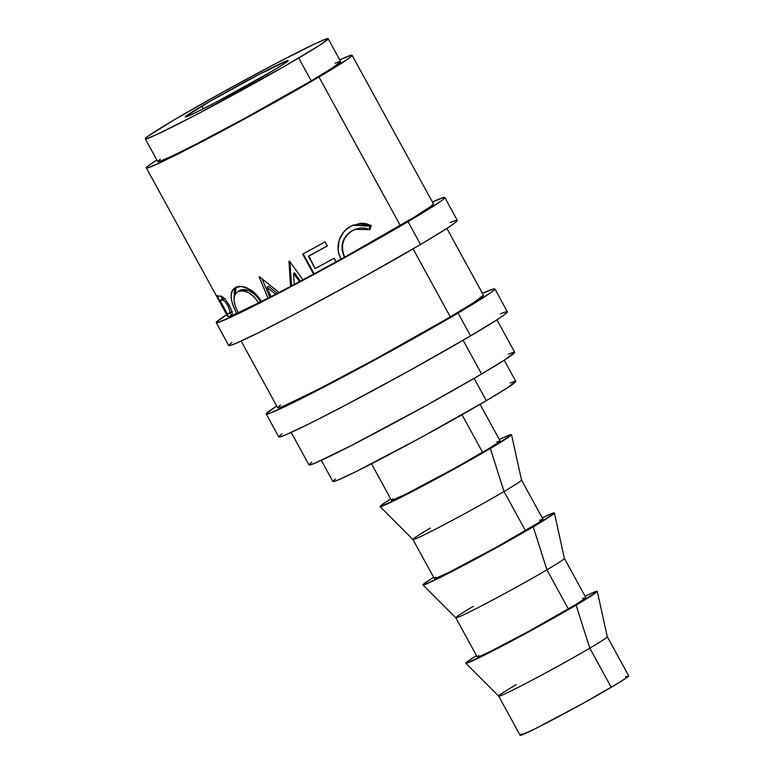 <?xml version="1.0" encoding="UTF-8"?>
<svg xmlns="http://www.w3.org/2000/svg" width="774" height="774" viewBox="0 0 774 774"><rect width="100%" height="100%" fill="white"/><g stroke="black" fill="none" stroke-linecap="round" stroke-linejoin="round"><path stroke-width="1.16" d="M216.227 322.671L228.736 345.523A130.303 4.683 -28.7 0 0 298.193 312.357A130.303 4.683 -28.7 0 0 420.543 244.507L408.033 221.654A130.303 4.683 151.3 0 1 285.683 289.515A130.303 4.683 151.3 0 1 216.227 322.671A130.303 4.683 151.3 0 1 226.685 314.631M266.256 414.051L278.766 436.904A130.303 4.683 -28.7 0 0 348.223 403.738A130.303 4.683 -28.7 0 0 470.573 335.887L458.063 313.035A130.303 4.683 151.3 0 1 335.713 380.895A130.303 4.683 151.3 0 1 266.256 414.051A130.303 4.683 151.3 0 1 276.715 406.011M201.85 106.057A58.64 2.109 151.3 0 1 256.9 75.523A58.64 2.109 151.3 0 1 288.16 60.604A58.64 2.109 151.3 0 1 271.606 71.46L283.419 64.252L288.131 60.759L287.541 60.614L258.313 74.778L209.899 101.375L185.325 116.758L192.832 114.001L215.133 102.739L271.606 71.46A58.64 2.109 151.3 0 1 216.546 101.994A58.64 2.109 151.3 0 1 185.296 116.922A58.64 2.109 151.3 0 1 201.85 106.057L203.359 108.824L201.85 106.057M498.688 696.136L520.128 735.3A61.901 2.225 -28.7 0 0 553.12 719.549A61.901 2.225 -28.7 0 0 611.237 687.312L589.798 648.157A61.901 2.225 151.3 0 1 531.68 680.385A61.901 2.225 151.3 0 1 498.688 696.136A61.901 2.225 151.3 0 1 516.161 684.671M576.108 605.142A74.923 2.69 151.3 0 1 506.07 643.997A74.923 2.69 151.3 0 1 465.832 663.25A74.923 2.69 151.3 0 1 476.523 655.646L467.641 661.46L465.861 663.028L466.606 663.221L492.844 650.876L528.884 631.768L576.108 605.142L589.798 648.157L576.108 605.142L597.218 591.471L593.232 592.468L585.105 596.193A74.923 2.69 151.3 0 1 597.267 591.297A74.923 2.69 151.3 0 1 576.108 605.142M465.832 663.25L498.708 696.155A61.901 2.225 -28.7 0 0 531.941 680.249A61.901 2.225 -28.7 0 0 589.798 648.157A61.901 2.225 -28.7 0 0 607.28 636.712L597.267 591.297M455.809 617.807L477.248 656.971A61.901 2.225 -28.7 0 0 510.24 641.22A61.901 2.225 -28.7 0 0 568.358 608.993L546.918 569.828A61.901 2.225 151.3 0 1 488.8 602.056A61.901 2.225 151.3 0 1 455.809 617.807A61.901 2.225 151.3 0 1 473.282 606.352M533.218 526.823A74.923 2.69 151.3 0 1 463.191 565.668A74.923 2.69 151.3 0 1 422.952 584.931A74.923 2.69 151.3 0 1 433.634 577.317L424.762 583.132L422.981 584.699L423.717 584.892L449.955 572.557L486.004 553.439L533.218 526.823L546.918 569.828L533.218 526.823L554.339 513.152L550.353 514.149L542.226 517.874A74.923 2.69 151.3 0 1 554.387 512.969A74.923 2.69 151.3 0 1 533.218 526.823M422.952 584.931L455.818 617.826A61.901 2.225 -28.7 0 0 489.062 601.92A61.901 2.225 -28.7 0 0 546.918 569.828A61.901 2.225 -28.7 0 0 564.401 558.383L554.387 512.969M412.929 539.488L434.369 578.652A61.901 2.225 -28.7 0 0 467.361 562.901A61.901 2.225 -28.7 0 0 525.469 530.664L504.029 491.5A61.901 2.225 151.3 0 1 445.921 523.737A61.901 2.225 151.3 0 1 412.929 539.488A61.901 2.225 151.3 0 1 430.402 528.023M490.339 448.494A74.923 2.69 151.3 0 1 420.311 487.349A74.923 2.69 151.3 0 1 380.073 506.602A74.923 2.69 151.3 0 1 390.754 498.998L381.872 504.803L380.092 506.37L380.837 506.564L407.076 494.228L455.983 468.047L490.339 448.494L504.029 491.5L490.339 448.494L511.459 434.824L507.473 435.82L499.336 439.545A74.923 2.69 151.3 0 1 511.508 434.64A74.923 2.69 151.3 0 1 490.339 448.494M380.073 506.602L412.939 539.507A61.901 2.225 -28.7 0 0 446.182 523.592A61.901 2.225 -28.7 0 0 504.029 491.5A61.901 2.225 -28.7 0 0 521.521 480.064L511.508 434.64M371.491 463.8L391.48 500.323A61.901 2.225 -28.7 0 0 424.471 484.572A61.901 2.225 -28.7 0 0 482.589 452.335L462.001 414.738L482.589 452.335A61.901 2.225 -28.7 0 0 500.072 440.87L480.074 404.357M321.316 460.346L332.897 481.496A104.248 3.744 -28.7 0 0 388.461 454.967A104.248 3.744 -28.7 0 0 486.343 400.68L474.123 378.36L486.343 400.68A104.248 3.744 -28.7 0 0 515.774 381.379L504.193 360.22M298.725 58.011A104.248 3.744 151.3 0 1 200.853 112.298A104.248 3.744 151.3 0 1 145.289 138.827A104.248 3.744 151.3 0 1 174.721 119.515L222.525 92.309L275.109 63.913L314.757 43.886L327.073 38.719L328.108 38.99L319.739 45.182L284.426 66.332L198.338 113.614L158.689 133.641L146.383 138.807L145.348 138.536L147.824 136.35L174.721 119.515A104.248 3.744 151.3 0 1 272.603 65.229A104.248 3.744 151.3 0 1 328.166 38.7A104.248 3.744 151.3 0 1 298.725 58.011L311.235 80.854L298.725 58.011M145.289 138.827L157.79 161.669A104.248 3.744 -28.7 0 0 213.363 135.14A104.248 3.744 -28.7 0 0 311.235 80.854A104.248 3.744 -28.7 0 0 340.676 61.543L332.249 68.025L311.235 80.854L245.542 117.89L195.387 144.486L171.199 156.483L158.883 161.65L157.848 161.379L160.324 159.202M311.806 462.136L309.019 464.584L310.19 464.893L315.26 463.026L351.251 445.582L427.809 404.599L481.583 373.997L463.113 340.25L481.583 373.997A117.28 4.209 -28.7 0 0 514.7 352.276L505.219 359.562L481.583 373.997A117.28 4.209 -28.7 0 1 371.472 435.065A117.28 4.209 -28.7 0 1 308.961 464.913L291.179 432.434M280.536 405.015L277.75 407.472L278.921 407.782L283.99 405.915L319.991 388.461L376.406 358.546L450.313 316.885L413.084 248.88L450.313 316.885A117.28 4.209 -28.7 0 0 483.431 295.155L473.949 302.45L450.313 316.885A117.28 4.209 -28.7 0 1 340.202 377.954A117.28 4.209 -28.7 0 1 277.692 407.801L241.149 341.053M225.708 312.851L227.662 316.421A117.28 4.209 -28.7 0 0 228.311 316.518L217.368 296.529A117.28 4.209 -28.7 0 0 218.587 296.229L220.58 295.949L222.66 296.945L225.892 300.235L229.085 305.149C231.339 309.397 232.432 312.744 232.364 315.192A117.28 4.209 -28.7 0 0 236.709 313.344C233.477 307.375 231.649 302.044 231.213 297.332C230.778 292.572 232.239 289.292 235.586 287.502L241.43 286.496L248.589 288.741L255.643 293.917L261.225 301.502A117.28 4.209 -28.7 0 0 267.988 298.096L259.155 277.024A117.28 4.209 -28.7 0 0 259.571 276.811L278.969 292.437A117.28 4.209 -28.7 0 0 290.502 286.399L288.983 261.418A117.28 4.209 -28.7 0 0 289.476 261.157L302.973 279.782A117.28 4.209 -28.7 0 0 313.576 274.102L302.634 254.114A117.28 4.209 -28.7 0 0 325.119 241.875L327.363 245.977A117.28 4.209 151.3 0 1 308.429 256.291L315.163 268.597A117.28 4.209 -28.7 0 0 334.097 258.274L336.061 261.864A117.28 4.209 -28.7 0 0 341.179 259.048L339.147 254.462L338.141 249.809L339.118 240.414L343.569 232.152L346.897 228.901L351.909 225.698L360.955 223.231L366.276 223.696L371.346 225.602L369.866 229.597L365.609 228.214L361.197 227.933L356.833 228.765L352.731 230.555C348.01 233.351 344.846 237.173 343.24 242.039C341.605 246.974 342.108 251.985 344.74 257.084A117.28 4.209 -28.7 0 0 400.284 225.505L318.985 77.013A117.28 4.209 151.3 0 1 208.874 138.082A117.28 4.209 151.3 0 1 146.363 167.929A117.28 4.209 151.3 0 1 156.87 159.976L149.218 165.143L146.431 167.6L147.592 167.91L161.447 162.095L188.662 148.589L245.077 118.674L318.985 77.013L400.284 225.505A117.28 4.209 -28.7 0 0 433.401 203.785L352.102 55.283A117.28 4.209 151.3 0 1 318.985 77.013L349.248 58.069L352.035 55.612L350.874 55.312L339.747 59.85A117.28 4.209 151.3 0 1 352.102 55.283M219.864 302.17L225.669 312.783M352.992 225.176L370.02 226.202L371.346 225.602L353.524 224.953L350.699 226.337C339.602 231.755 334.242 247.68 341.053 258.816L341.179 259.048A117.28 4.209 -28.7 0 1 336.061 261.864A117.28 4.209 151.3 0 1 313.576 274.102L336.061 261.864L334.097 258.274A117.28 4.209 151.3 0 1 315.163 268.597L308.797 255.962A114.02 4.093 -28.7 0 0 327.209 245.929L327.363 245.977A117.28 4.209 151.3 0 1 308.429 256.291L308.797 255.962A114.02 4.093 -28.7 0 0 327.209 245.929L325.119 241.875L302.634 254.114L313.576 274.102A117.28 4.209 -28.7 0 1 302.973 279.782A117.28 4.209 151.3 0 1 299.509 281.63A117.28 4.209 -28.7 0 1 294.246 284.426A117.28 4.209 -28.7 0 0 299.509 281.63L293.588 273.445L294.246 284.426L293.588 273.445L294.488 272.825L293.588 273.445L299.509 281.63A117.28 4.209 -28.7 0 0 302.973 279.782L289.476 261.157A117.28 4.209 151.3 0 1 288.983 261.418L290.502 286.399A117.28 4.209 -28.7 0 0 294.246 284.426A117.28 4.209 151.3 0 1 290.502 286.399A117.28 4.209 -28.7 0 1 278.969 292.437L259.571 276.811A117.28 4.209 151.3 0 1 259.155 277.024L267.988 298.096A117.28 4.209 -28.7 0 0 270.9 296.606A117.28 4.209 -28.7 0 0 275.563 294.197L267.02 287.27L270.9 296.606L267.02 287.27L275.563 294.197A117.28 4.209 -28.7 0 0 278.969 292.437A117.28 4.209 151.3 0 1 275.563 294.197A117.28 4.209 -28.7 0 1 270.9 296.606A117.28 4.209 151.3 0 1 267.988 298.096A117.28 4.209 -28.7 0 1 261.235 301.521C255.401 289.931 241.875 283.777 235.586 287.502L234.967 287.831M234.038 299.528C234.183 303.36 235.586 307.733 238.247 312.657A117.28 4.209 -28.7 0 0 258.622 302.837L254.075 296.674L248.377 292.533L242.668 290.831L237.928 291.546C235.199 293.017 233.903 295.678 234.038 299.528M258.622 302.837L260.703 301.792L258.613 302.808A117.28 4.209 -28.7 0 0 261.235 301.521A117.28 4.209 151.3 0 1 258.622 302.837C251.879 292.92 244.99 289.166 237.928 291.546L242.378 289.563L249.034 290.637L256.097 295.474L260.606 301.618C253.901 291.721 247.119 287.909 240.25 290.202L237.928 291.546C232.693 295.223 232.79 302.266 238.247 312.657A117.28 4.209 151.3 0 1 236.709 313.344A117.28 4.209 -28.7 0 0 238.247 312.657L258.622 302.837M339.583 61.562L335.074 63.216M513.472 352.296L508.402 354.153M335.432 479.029L332.955 481.205L333.991 481.476L338.499 479.822L357.104 471.076L420.64 437.716L486.343 400.68L507.347 387.851L515.765 381.359M514.681 381.389L510.172 383.043M392.989 498.853L391.518 500.149L392.128 500.314L405.857 494.131L454.212 468.493L489.671 448.098L498.562 442.341L500.033 441.045L496.744 441.867M521.512 480.035A61.901 2.225 151.3 0 1 504.029 491.5L525.469 530.664A61.901 2.225 -28.7 0 0 542.951 519.199L521.512 480.035M435.868 577.181L434.398 578.478L435.017 578.642L448.736 572.46L497.092 546.821L537.949 523.05L542.913 519.373L539.623 520.196M564.391 558.364A61.901 2.225 151.3 0 1 546.918 569.828L568.358 608.993A61.901 2.225 -28.7 0 0 585.831 597.528L564.391 558.364M478.748 655.51L477.277 656.807L480.577 655.984L491.625 650.789L529.348 630.984L575.43 604.746L584.331 598.989L585.802 597.692L582.503 598.515M607.271 636.692A61.901 2.225 151.3 0 1 589.798 648.157L611.237 687.312A61.901 2.225 -28.7 0 0 628.711 675.857L607.271 636.692M521.637 733.829L520.167 735.126L520.776 735.29L534.505 729.108L582.851 703.469L618.32 683.074L627.211 677.318L628.682 676.021L625.392 676.844M355.227 229.346L351.851 230.913L355.227 229.346L369.866 229.597L371.346 225.602L370.02 226.202L368.956 229.22L370.02 226.202L365.038 224.257L359.823 223.734L352.199 225.505M433.392 203.765L430.547 206.561L413.703 217.465L344.74 257.084A117.28 4.209 151.3 0 1 341.179 259.048A117.28 4.209 -28.7 0 0 344.74 257.084C340.134 245.929 342.795 237.086 352.731 230.555L351.851 230.913C342.195 237.289 339.699 246.055 344.372 257.21L341.963 249.857L342.688 242.233L346.249 235.615L350.312 231.871L353.921 229.888M334 258.332L335.964 261.922L334 258.332M314.099 273.812L303.156 253.824L314.099 273.812M277.208 293.346L268.646 286.264L267.02 287.27L268.646 286.264L277.208 293.346M300.447 281.136L294.488 272.825L300.447 281.136M291.624 285.809L289.892 261.718L291.624 285.809M269.778 297.177L262.028 278.834L269.778 297.177M236.796 286.806L234.464 289.824L234.067 298.135L236.312 287.193M235.586 287.502C229.452 292.05 229.83 300.67 236.709 313.344A117.28 4.209 -28.7 0 1 232.364 315.192C232.432 312.744 231.339 309.397 229.085 305.149L225.563 299.828M238.547 291.43L240.25 290.202L237.928 291.546M221.47 296.21L218.587 296.229A117.28 4.209 151.3 0 1 217.368 296.529L228.311 316.518A117.28 4.209 -28.7 0 0 232.364 315.192A117.28 4.209 151.3 0 1 228.311 316.518A117.28 4.209 -28.7 0 1 227.662 316.227L219.352 301.231M231.474 315.54L230.004 312.86L231.474 315.54M222.515 299.19L220.754 295.968L222.515 299.19M224.392 298.532L221.461 300.128A117.28 4.209 151.3 0 1 220.077 300.535L222.902 298.967A114.02 4.093 -28.7 0 0 224.247 298.571L221.461 300.128C222.448 298.861 224.586 300.699 227.875 305.643L229.007 305.004L227.875 305.643C230.275 311.109 230.565 313.741 228.746 313.518L227.372 313.857L220.077 300.535L222.902 298.967A114.02 4.093 -28.7 0 0 224.247 298.571L225.137 298.435M232.268 311.506L231.542 311.97M231.89 311.806L228.746 313.518L229.801 312.59L229.839 310.664L227.875 305.643L224.692 301.26L222.96 300.06L221.461 300.128A117.28 4.209 151.3 0 1 220.077 300.535L227.372 313.857L228.746 313.518M217.107 296.703L217.552 295.262M281.939 433.817L278.843 436.546L280.13 436.875L285.77 434.814L309.029 423.871L345.088 405.392L410.82 369.885L470.573 335.887L458.063 313.035A130.303 4.683 151.3 0 0 494.857 288.905A130.303 4.683 151.3 0 0 482.444 293.375L493.493 288.925L494.789 289.263L491.693 291.992L472.972 304.114L440.183 323.445L375.941 359.329L313.257 392.573L283.013 407.569L267.63 414.032L266.333 413.693L276.792 405.953M470.573 335.887A130.303 4.683 -28.7 0 0 507.367 311.748L504.193 314.834L496.831 319.846L470.573 335.887M506.002 311.767L500.362 313.838M231.91 342.437L228.814 345.165L230.101 345.494L235.741 343.433L259 332.491L295.058 314.012L360.79 278.505L420.543 244.507L408.033 221.654A130.303 4.683 151.3 0 0 444.827 197.525A130.303 4.683 151.3 0 0 432.424 201.995L443.463 197.544L444.76 197.883L441.664 200.611L422.943 212.734L390.154 232.065L325.912 267.949L263.228 301.192L232.984 316.198L217.6 322.652L216.304 322.313L226.763 314.573M420.543 244.507A130.303 4.683 -28.7 0 0 457.337 220.367L454.164 223.454L446.801 228.465L420.543 244.507M455.973 220.387L450.333 222.457M219.458 301.434L146.363 167.929M446.888 228.417L483.431 295.155M496.918 319.797L514.7 352.276M328.166 38.7L340.676 61.543M494.857 288.905L507.367 311.748M444.827 197.525L457.337 220.367"/></g></svg>
